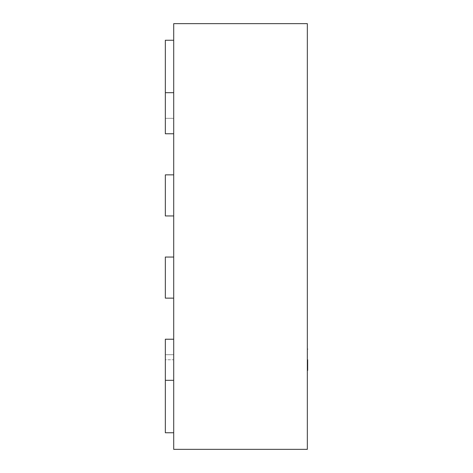 <?xml version="1.0" encoding="UTF-8"?>
<svg xmlns="http://www.w3.org/2000/svg" width="473" height="473" viewBox="0 0 473 473"><rect width="100%" height="100%" fill="white"/><g stroke="black" fill="none" stroke-linecap="round" stroke-linejoin="round"><path stroke-width="0.35" stroke-dasharray="2.37 1.77" d="M173.715 380.316L165.331 380.316L173.715 380.316L173.715 339.23L173.715 380.316L173.715 339.23L173.715 380.316L165.331 380.316L165.331 339.23L165.331 380.316L165.331 339.23L173.715 339.23L173.715 380.316L165.331 380.316L165.331 354.679L165.331 432.748L165.331 354.679L173.715 354.679L173.715 432.748L173.715 354.679L173.715 432.748L173.715 354.679L173.715 432.748L173.715 354.679L173.715 432.748L165.331 432.748L165.331 354.679L165.331 432.748L173.715 432.748L165.331 432.748L173.715 432.748L173.715 354.679L165.331 354.679L173.715 354.679L165.331 354.679L165.331 432.748L165.331 354.679L173.715 354.679L173.715 432.748L165.331 432.748L165.331 354.679L165.331 432.748L173.715 432.748L165.331 432.748L173.715 432.748L173.715 354.679L165.331 354.679L173.715 354.679L165.331 354.679L165.331 432.748L165.331 354.679L173.715 354.679L173.715 432.748L165.331 432.748L173.715 432.748L173.715 354.679L165.331 354.679L165.331 380.316L165.331 339.23L165.331 359.77L173.715 359.77L173.715 339.23L165.331 339.23L173.715 339.23L165.331 339.23L165.331 380.316L173.715 380.316L173.715 339.23L173.715 380.316L173.715 359.77L165.331 359.77L165.331 380.316L173.715 380.316M307.669 359.77L307.669 370.418L307.669 359.77M307.338 359.77L307.338 370.418L307.338 359.77M307.338 449.35L307.338 23.65L307.338 449.35L173.715 449.35L173.715 23.65L173.715 449.35L307.338 449.35M173.715 298.138L173.715 257.046L173.715 298.138L173.715 257.046L173.715 298.138L165.331 298.138L165.331 257.046L165.331 298.138L173.715 298.138L173.715 257.046L173.715 298.138L165.331 298.138L165.331 257.046L173.715 257.046L165.331 257.046L165.331 298.138L165.331 257.046L173.715 257.046L173.715 298.138L165.331 298.138L173.715 298.138L173.715 257.046L165.331 257.046L165.331 298.138L173.715 298.138M173.715 118.321L173.715 40.252L173.715 118.321L173.715 40.252L173.715 118.321L173.715 40.252L173.715 118.321L165.331 118.321L165.331 40.252L165.331 118.321L165.331 40.252L173.715 40.252L173.715 118.321L165.331 118.321L173.715 118.321L173.715 40.252L165.331 40.252L165.331 118.321L173.715 118.321L165.331 118.321L165.331 92.684L165.331 133.77L165.331 92.684L173.715 92.684L173.715 133.77L173.715 92.684L173.715 133.77L173.715 92.684L173.715 133.77L165.331 133.77L165.331 92.684L165.331 133.77L173.715 133.77L165.331 133.77L173.715 133.77L173.715 92.684L165.331 92.684L173.715 92.684L165.331 92.684L165.331 133.77L165.331 92.684L173.715 92.684L173.715 133.77L165.331 133.77L173.715 133.77L173.715 92.684L165.331 92.684L165.331 118.321L165.331 40.252L173.715 40.252L165.331 40.252L165.331 118.321L173.715 118.321L165.331 118.321L173.715 118.321L173.715 40.252L173.715 118.321L165.331 118.321L165.331 40.252L173.715 40.252L165.331 40.252L165.331 118.321L165.331 40.252L173.715 40.252L173.715 118.321L165.331 118.321L173.715 118.321L173.715 40.252L165.331 40.252L165.331 118.321L173.715 118.321M173.715 215.954L173.715 174.862L173.715 215.954L173.715 174.862L173.715 215.954L165.331 215.954L165.331 174.862L165.331 215.954L165.331 174.862L173.715 174.862L173.715 215.954L165.331 215.954L173.715 215.954L173.715 174.862L165.331 174.862L165.331 215.954L173.715 215.954L165.331 215.954L165.331 174.862L173.715 174.862L165.331 174.862L165.331 215.954L173.715 215.954L173.715 174.862L173.715 215.954M173.715 23.65L307.338 23.65L173.715 23.65M165.331 354.679L173.715 354.679L165.331 354.679M165.331 339.23L173.715 339.23L165.331 339.23M165.331 174.862L173.715 174.862L165.331 174.862M165.331 40.252L173.715 40.252L165.331 40.252M165.331 257.046L173.715 257.046L165.331 257.046"/><path stroke-width="0.71" d="M307.669 359.77L307.669 370.418L307.669 359.77L307.338 359.77L307.669 359.77M307.338 23.65L307.338 449.35L173.715 449.35L173.715 23.65L173.715 449.35L307.338 449.35L307.338 23.65L173.715 23.65L307.338 23.65M165.331 432.748L165.331 380.316L165.331 432.748L173.715 432.748L165.331 432.748M165.331 380.316L165.331 339.23L165.331 380.316L173.715 380.316L165.331 380.316M173.715 339.23L165.331 339.23L173.715 339.23M165.331 298.138L165.331 257.046L165.331 298.138L173.715 298.138L165.331 298.138M173.715 257.046L165.331 257.046L173.715 257.046M165.331 215.954L165.331 174.862L165.331 215.954L173.715 215.954L165.331 215.954M173.715 174.862L165.331 174.862L173.715 174.862M165.331 133.77L165.331 92.684L165.331 133.77L173.715 133.77L165.331 133.77M173.715 92.684L165.331 92.684L173.715 92.684M165.331 92.684L165.331 40.252L165.331 92.684M173.715 40.252L165.331 40.252L173.715 40.252M307.338 370.418L307.669 370.418M307.338 349.127L307.669 349.127"/></g></svg>

